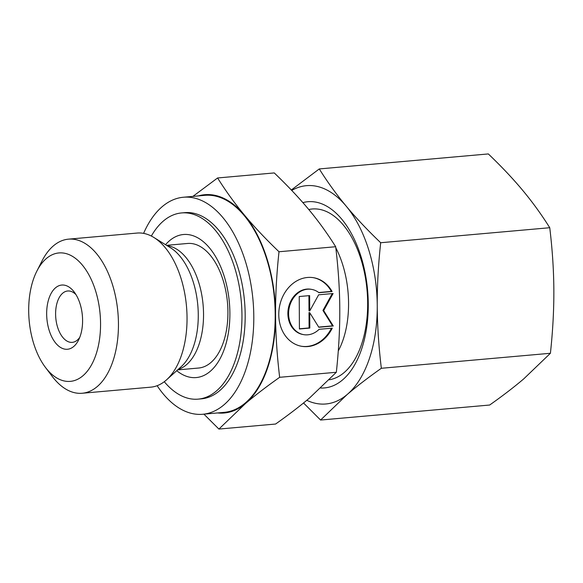 <?xml version="1.0" encoding="UTF-8"?>
<svg xmlns="http://www.w3.org/2000/svg" width="583" height="583" viewBox="0 0 583 583"><rect width="100%" height="100%" fill="white"/><g stroke="black" fill="none" stroke-linecap="round" stroke-linejoin="round"><path stroke-width="0.87" d="M45.372 367.312L52.23 376.392A77.357 42.741 -95.1 0 0 75.732 392.949A77.357 42.741 -95.1 0 0 82.174 393.255A77.357 42.741 -95.1 0 0 118.298 318.209A77.357 42.741 -95.1 0 0 74.93 239.453A77.357 42.741 -95.1 0 0 68.495 239.154A77.357 42.741 -95.1 0 0 41.991 261.024L36.838 271.168A64.465 35.621 -95.1 0 0 45.372 367.312A64.465 35.621 -95.1 0 0 64.961 381.114A64.465 35.621 -95.1 0 0 100.56 323.631A64.465 35.621 -95.1 0 0 64.29 253.19A64.465 35.621 -95.1 0 0 36.838 271.168M82.174 393.255L150.764 387.163A77.357 42.741 -95.1 0 0 166.534 379.854A77.357 42.741 -95.1 0 0 186.494 306.337A77.357 42.741 -95.1 0 0 153.897 237.485A77.357 42.741 -95.1 0 0 143.52 233.36A77.357 42.741 -95.1 0 0 137.085 233.062L68.495 239.154M177.618 369.899L198.599 368.033A62.527 34.55 -95.1 0 0 227.8 307.372A62.527 34.55 -95.1 0 0 192.747 243.709A62.527 34.55 -95.1 0 0 187.544 243.468L166.556 245.334M157.126 385.706A108.941 60.195 -95.1 0 0 193.636 413.843A108.941 60.195 -95.1 0 0 202.702 414.265L224.105 412.363A108.941 60.195 -95.1 0 0 274.987 306.673A108.941 60.195 -95.1 0 0 213.91 195.757A108.941 60.195 -95.1 0 0 204.844 195.334L183.441 197.236A108.941 60.195 -95.1 0 0 143.6 233.375M202.702 414.265A108.941 60.195 -95.1 0 0 253.583 308.575A108.941 60.195 -95.1 0 0 192.507 197.659A108.941 60.195 -95.1 0 0 183.441 197.236M75.994 294.648A25.783 14.247 -95.1 0 0 69.843 291.092A25.783 14.247 -95.1 0 0 67.701 290.99A25.783 14.247 -95.1 0 0 55.655 316.008A25.783 14.247 -95.1 0 0 70.113 342.257A25.783 14.247 -95.1 0 0 72.263 342.359A25.783 14.247 -95.1 0 0 79.784 337.302M64.793 349.13A32.233 17.811 84.9 0 1 46.662 313.909A32.233 17.811 84.9 0 1 64.458 285.174A32.233 17.811 84.9 0 1 74.252 292.076A32.233 17.811 84.9 0 1 78.523 340.144A32.233 17.811 84.9 0 1 64.793 349.13M335.684 246.726C338.337 268.858 339.7 289.671 339.78 309.165C339.904 328.659 338.759 349.691 336.34 372.275L279.658 377.303C277.012 355.178 275.642 334.358 275.562 314.864C275.438 295.37 276.582 274.338 279.002 251.754L335.684 246.726C327.282 233.36 318.303 220.95 308.75 209.494C299.232 198.038 287.74 185.846 274.265 172.932L217.59 177.968L192.9 196.398M279.002 251.754C265.535 238.841 254.042 226.656 244.525 215.193A109.582 60.552 -95.1 0 0 213.91 195.123A109.582 60.552 -95.1 0 0 198.315 195.917M203.926 414.156L218.902 429.066L245.509 403.523C254.924 395.485 266.307 386.748 279.658 377.303M176.729 370.693A71.811 39.68 -95.1 0 0 190.233 377.288A71.811 39.68 -95.1 0 0 229.884 313.253A71.811 39.68 -95.1 0 0 189.482 234.789A71.811 39.68 -95.1 0 0 165.543 244.7M164.275 381.712A93.469 51.647 -95.1 0 0 190.342 398.779A93.469 51.647 -95.1 0 0 198.125 399.136L201.332 398.852A93.469 51.647 -95.1 0 0 244.991 308.174A93.469 51.647 -95.1 0 0 192.587 213.014A93.469 51.647 -95.1 0 0 184.804 212.649L181.597 212.933A93.469 51.647 -95.1 0 0 151.347 236.049M198.125 399.136A93.469 51.647 -95.1 0 0 241.777 308.458A93.469 51.647 -95.1 0 0 189.373 213.298A93.469 51.647 -95.1 0 0 181.597 212.933M301.134 346.207A34.812 28.684 100.2 0 0 331.457 328.214M332.274 328.142A34.812 28.684 -79.8 0 1 301.491 346.273A34.812 28.684 -79.8 0 1 283.258 332.492A34.812 28.684 -79.8 0 1 283.994 294.124A34.812 28.684 -79.8 0 1 313.851 277.756A34.812 28.684 -79.8 0 1 332.084 291.536L318.945 292.702A22.977 18.933 100.2 0 0 311.745 289.408A22.977 18.933 100.2 0 0 296.208 294.721A22.977 18.933 100.2 0 0 289.037 318.391A22.977 18.933 100.2 0 0 303.597 334.627A22.977 18.933 100.2 0 0 319.134 329.308L332.274 328.142M303.597 334.627L302.876 334.496A22.977 18.933 -79.8 0 1 288.315 318.26A22.977 18.933 -79.8 0 1 295.494 294.59A22.977 18.933 -79.8 0 1 311.031 289.277L311.745 289.408M299.407 328.797L309.092 327.938L309.012 312.568L309.733 312.699L309.813 328.069L299.407 328.987L299.239 296.521L309.639 295.603L309.719 310.965L318.646 294.801L333.097 293.519L323.667 310.593L333.265 325.984L318.814 327.267L309.733 312.699M309.813 328.069L309.092 327.938M318.704 327.085L332.543 325.853L322.953 310.462L332.266 293.592M333.265 325.984L332.543 325.853M323.667 310.593L322.953 310.462M309.719 310.965L309.005 310.841L308.924 295.661M318.719 292.528L331.363 291.405A34.812 28.684 100.2 0 0 313.486 277.697M332.084 291.536L331.363 291.405M336.34 372.275L309.733 397.817C300.318 405.855 288.935 414.593 275.584 424.038L218.902 429.066M217.576 412.946A109.582 60.552 -95.1 0 0 245.509 403.523A109.582 60.552 -95.1 0 0 275.562 314.864A109.582 60.552 -95.1 0 0 244.525 215.193C234.971 203.737 225.993 191.326 217.59 177.968M338.271 350.937A75.418 41.67 -95.1 0 0 335.808 247.804M329.162 379.795A85.847 47.434 -95.1 0 0 356.818 355.739A85.847 47.434 -95.1 0 0 345.457 227.705A85.847 47.434 -95.1 0 0 319.367 209.326A85.847 47.434 -95.1 0 0 308.779 209.53M320.716 388.016A93.469 51.647 -95.1 0 0 368.201 300.58A93.469 51.647 -95.1 0 0 315.673 202.082A93.469 51.647 -95.1 0 0 302.876 202.622M549.747 227.72C552.371 249.378 553.741 270.191 553.85 290.166C553.945 310.134 552.801 331.173 550.41 353.276L381.34 368.281C378.724 346.623 377.354 325.81 377.245 305.842C377.15 285.867 378.294 264.828 380.684 242.732L549.747 227.72C541.556 214.639 532.578 202.235 522.813 190.495C513.04 178.755 501.548 166.57 488.335 153.934L319.273 168.939L291.318 190M380.684 242.732C367.479 230.096 355.987 217.904 346.207 206.171A109.582 60.552 -95.1 0 0 315.592 186.094A109.582 60.552 -95.1 0 0 291.748 190.444M306.775 400.31A109.582 60.552 -95.1 0 0 316.729 403.553A109.582 60.552 -95.1 0 0 347.191 394.494C356.869 386.259 368.252 377.522 381.34 368.281M303.539 402.977L320.584 420.044L347.191 394.494A109.582 60.552 -95.1 0 0 377.245 305.842A109.582 60.552 -95.1 0 0 346.207 206.171C336.449 194.431 327.471 182.02 319.273 168.939M550.41 353.276L523.804 378.819C514.126 387.054 502.743 395.791 489.654 405.032L320.584 420.044M166.534 379.854L181.145 366.729A64.604 35.694 -95.1 0 0 198.271 314.98A64.604 35.694 -95.1 0 0 170.593 247.833L153.897 237.485M178.128 369.433A62.527 34.55 -95.1 0 0 203.54 314.201A62.527 34.55 -95.1 0 0 168.356 245.873A62.527 34.55 -95.1 0 0 167.146 245.698"/></g></svg>
